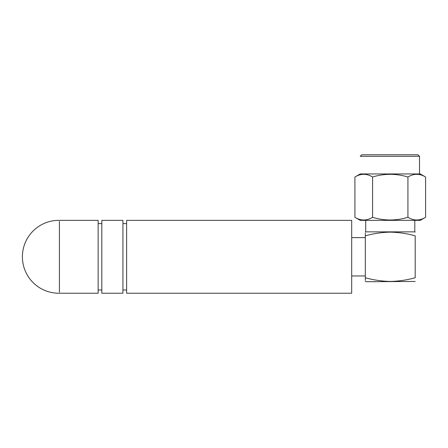 <?xml version="1.0" encoding="UTF-8"?>
<svg xmlns="http://www.w3.org/2000/svg" width="448" height="448" viewBox="0 0 448 448"><rect width="100%" height="100%" fill="white"/><g stroke="black" fill="none" stroke-linecap="round" stroke-linejoin="round"><path stroke-width="0.67" d="M351.686 256.794L351.686 293.227L126.616 293.227L126.616 220.354L351.686 220.354L351.686 256.794M122.931 256.794L122.931 293.227L101.825 293.227L101.825 220.354L122.931 220.354L122.931 256.794M59.422 221.402L59.422 292.186M98.14 256.794L98.14 293.227L59.422 293.227A36.445 36.445 0 0 1 22.4 256.794A36.445 36.445 0 0 1 59.422 220.354L98.14 220.354L98.14 256.794M361.76 154.767L417.984 154.767L419.518 156.302L360.226 156.302L361.76 154.767M365.708 220.354L365.708 231.862L414.803 231.862L414.803 220.354M365.327 280.386L365.327 277.76C365.327 282.542 365.327 282.542 365.327 277.76C373.542 280.028 381.853 281.26 390.258 281.45C398.63 281.266 406.941 280.034 415.19 277.76C415.19 282.542 415.19 282.542 415.19 277.76L415.19 235.827C415.19 231.045 415.19 231.045 415.19 235.827C406.941 233.548 398.63 232.316 390.258 232.137C381.853 232.322 373.542 233.554 365.327 235.827C365.327 231.045 365.327 231.045 365.327 235.827L365.327 233.195M365.327 281.266L366.094 281.725L415.19 281.45M351.686 275.968L365.327 275.968M351.686 237.614L365.327 237.614M420.291 220.354L360.226 220.354L354.917 217.291C360.819 220.881 366.71 220.881 372.585 217.291C384.328 220.881 396.11 220.881 407.926 217.291C413.834 220.881 419.726 220.881 425.6 217.291L420.291 220.354M425.6 177.01L420.291 173.942L360.226 173.942L354.917 177.01C360.791 173.421 366.682 173.421 372.585 177.01C384.328 173.421 396.11 173.421 407.926 177.01C413.806 173.421 419.692 173.421 425.6 177.01L425.6 217.291M354.917 177.01L354.917 217.291M372.585 177.01L372.585 217.291M407.926 177.01L407.926 217.291M365.327 277.76L365.327 235.827M372.086 281.725L375.855 281.725M122.931 289.99L126.616 289.99M98.14 289.99L101.825 289.99M98.14 223.591L101.825 223.591M122.931 223.591L126.616 223.591M366.094 231.862L365.327 232.137M419.518 156.302L419.518 173.942M414.422 231.862L415.19 232.137"/></g></svg>
